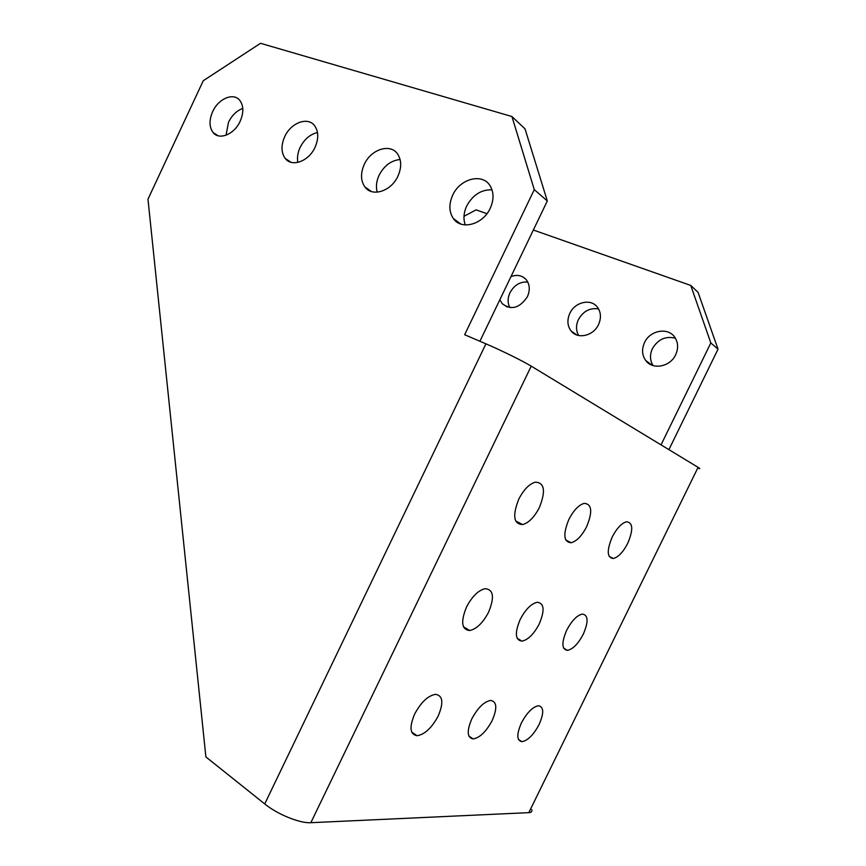 <?xml version="1.0" encoding="UTF-8"?>
<svg xmlns="http://www.w3.org/2000/svg" width="866" height="866" viewBox="0 0 866 866"><rect width="100%" height="100%" fill="white"/><g stroke="black" fill="none" stroke-linecap="round" stroke-linejoin="round"><path stroke-width="1.3" d="M710.834 342.947L690.732 285.423L698.061 292.351L718.022 349.182L710.834 342.947L661.029 444.875M486.941 213.686L476.094 209.864L463.992 216.294M456.057 220.505L455.419 220.841M534.279 189.643L511.936 116.531L525.056 128.926L547.312 200.966L534.279 189.643L464.652 334.731L485.923 343.834C500.927 350.221 523.021 361.111 531.226 366.156L698.093 467.348C699.988 468.506 700.291 468.917 698.981 468.582M511.936 116.531L260.504 43.3L203.25 80.744L147.978 199.18L205.891 756.927L264.725 803.94L485.923 343.834M539.377 507.53C545.937 490.99 544.552 482.535 535.231 482.167C529.148 484.051 523.659 489.723 518.756 499.184C512.315 515.649 513.603 524.114 522.631 524.58C528.834 522.804 534.419 517.121 539.377 507.53M586.65 526.658C592.755 511.73 591.933 503.958 584.182 503.363C578.705 504.975 573.595 510.345 568.854 519.448C562.846 534.333 563.604 542.105 571.127 542.755C576.702 541.218 581.876 535.859 586.65 526.658M627.753 543.274C633.436 529.656 633.024 522.49 626.497 521.765C621.55 523.172 616.787 528.249 612.23 536.996C606.601 550.592 606.969 557.758 613.334 558.516C618.356 557.174 623.163 552.086 627.753 543.274M583.305 634.161C588.62 621.669 588.295 614.979 582.309 614.081C576.918 615.347 571.701 620.76 566.656 630.296C561.395 642.734 561.677 649.424 567.501 650.366C572.978 649.154 578.239 643.752 583.305 634.161M539.128 724.463C544.086 713.064 543.88 706.829 538.49 705.747C532.666 706.851 526.961 712.599 521.386 722.98C516.493 734.314 516.656 740.549 521.895 741.675C527.805 740.636 533.543 734.898 539.128 724.463M492.159 720.534C497.43 708.258 496.922 701.568 490.643 700.442C484.04 701.655 477.772 707.793 471.829 718.834C466.644 731.023 467.088 737.724 473.15 738.915C479.861 737.789 486.194 731.662 492.159 720.534M539.247 623.921C544.93 610.346 544.249 603.126 537.201 602.271C531.15 603.71 525.478 609.458 520.174 619.493C514.577 633.003 515.183 640.223 522.014 641.143C528.173 639.79 533.911 634.053 539.247 623.921M488.597 612.154C494.692 597.269 493.523 589.432 485.101 588.674C478.27 590.341 472.078 596.457 466.503 607.023C460.528 621.82 461.589 629.647 469.718 630.524C476.679 628.976 482.968 622.849 488.597 612.154M438.185 716.02C443.793 702.716 442.894 695.485 435.49 694.337C427.945 695.69 421.006 702.272 414.652 714.06C409.142 727.245 409.943 734.465 417.055 735.721C424.741 734.498 431.777 727.927 438.185 716.02M653.094 365.582C649.89 360.408 649.662 354.757 652.412 348.641C657.987 339.288 665.651 335.813 675.415 338.227M675.653 354.757C678.533 348.305 678.219 342.427 674.69 337.145C667.903 326.969 649.911 330.368 644.52 342.579C641.576 349.204 641.987 355.19 645.765 360.537C652.553 370.193 670.208 366.935 675.653 354.757M492.018 189.816C481.215 189.513 472.771 194.915 466.698 206.011C463.635 212.7 463.158 219.011 465.269 224.933M452.669 195.229C459.814 178.894 481.961 172.767 489.853 185.4C493.945 191.971 494.064 199.602 490.221 208.305C482.936 224.716 461.113 230.464 453.308 218.47C448.978 211.845 448.761 204.095 452.669 195.229M578.661 335.521C575.901 330.65 575.814 325.335 578.401 319.576C583.24 311.132 589.973 307.592 598.579 308.935M598.514 324.577C601.383 318.06 601.026 312.258 597.432 307.203C590.969 298.229 574.872 301.953 569.828 313.362C566.905 320.03 567.338 325.908 571.149 331.018C577.6 339.559 593.416 335.965 598.514 324.577M400.103 159.506C391.118 160.448 384.125 165.677 379.113 175.203C376.385 181.156 375.747 186.818 377.197 192.176M364.261 164.443C370.865 149.374 390.23 143.031 397.526 153.921C401.586 160.08 401.716 167.495 397.938 176.166C391.226 191.31 372.099 197.329 364.889 186.948C360.635 180.745 360.429 173.243 364.261 164.443M509.836 307.625C507.519 303.057 507.563 298.088 509.987 292.708C514.231 285.066 520.163 281.515 527.773 282.056M499.866 299.712L502.193 303.652C511.232 310.515 519.622 308.209 527.372 296.757C530.219 290.207 529.84 284.524 526.236 279.696C522.23 275.366 517.143 274.338 510.962 276.611M317.486 132.53C310.06 134.306 304.28 139.264 300.123 147.415C297.731 152.632 296.973 157.634 297.85 162.407M284.676 136.731C290.803 122.745 307.95 116.304 314.672 125.787C318.623 131.545 318.742 138.722 315.04 147.307C308.826 161.357 291.864 167.517 285.239 158.435C281.125 152.654 280.93 145.412 284.676 136.731M242.783 108.402C236.71 110.696 231.958 115.308 228.516 122.236L226.026 135.226M212.657 111.649C218.373 98.583 233.701 92.142 239.882 100.478C243.692 105.858 243.79 112.775 240.174 121.229C234.383 134.36 219.206 140.552 213.112 132.552C209.161 127.15 209.009 120.19 212.657 111.649M479.905 341.258L547.312 200.966M531.767 809.623C532.309 811.485 531.323 812.492 528.812 812.644L310.84 822.7C299.982 823.49 277.488 814.376 264.725 803.94M533.348 230.02L690.732 285.423M718.022 349.182L668.898 449.649M531.226 366.156L310.84 822.7M528.812 812.644L698.093 467.348M213.112 132.552L218.059 135.746M285.239 158.435L290.954 162.256M502.193 303.652L507.26 307.051M364.889 186.948L371.492 191.559M571.149 331.018L576.864 335.012M453.308 218.47L460.896 224.078M645.765 360.537L652.163 365.257M411.696 732.062L417.055 735.721M463.451 626.757L469.718 630.524M517.132 638.264L522.014 641.143M468.896 736.089L473.15 738.915M518.463 739.456L521.895 741.675M563.614 648.114L567.501 650.366M609.079 556.318L613.334 558.516M565.725 539.962L571.127 542.755M515.638 520.931L522.631 524.58"/></g></svg>
